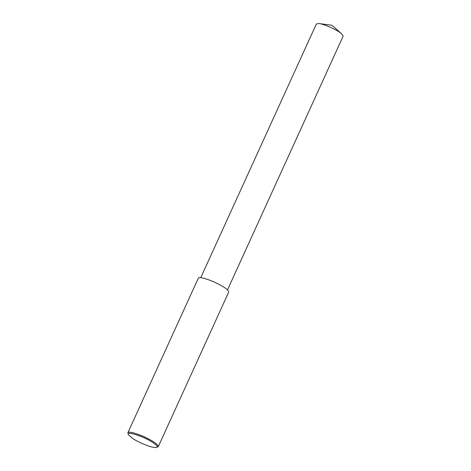 <?xml version="1.0" encoding="UTF-8"?>
<svg xmlns="http://www.w3.org/2000/svg" width="471" height="471" viewBox="0 0 471 471"><rect width="100%" height="100%" fill="white"/><g stroke="black" fill="none" stroke-linecap="round" stroke-linejoin="round"><path stroke-width="0.71" d="M128.312 434.527L127.859 432.784C128.465 431.348 133.322 432.413 142.425 435.975C152.628 440.609 157.909 444.165 158.28 446.649L156.666 447.45C151.744 448.522 135.601 440.868 132.074 438.048L128.312 434.527C127.423 432.337 131.839 433.055 141.559 436.676C151.103 440.526 159.881 446.838 156.666 447.45M127.859 432.784L198.303 278.214C198.909 276.777 203.766 277.837 212.868 281.405C223.066 286.032 228.353 289.588 228.718 292.073L158.28 446.649M200.752 277.678L316.371 23.968L319.008 23.55C323.23 23.785 337.277 29.803 341.722 33.9L343.141 36.167L227.517 289.877M319.008 23.55L331.937 25.281L341.722 33.9"/></g></svg>
